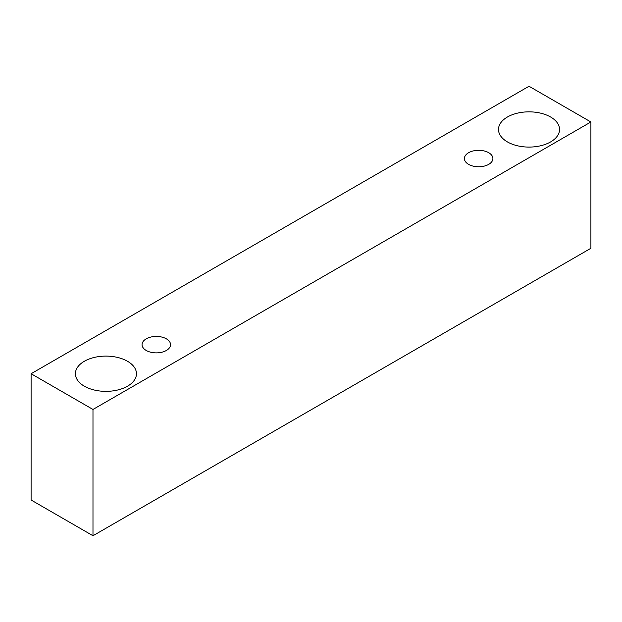 <?xml version="1.0" encoding="UTF-8"?>
<svg xmlns="http://www.w3.org/2000/svg" width="622" height="622" viewBox="0 0 622 622"><rect width="100%" height="100%" fill="white"/><g stroke="black" fill="none" stroke-linecap="round" stroke-linejoin="round"><path stroke-width="0.93" d="M468.576 152.724A14.244 8.226 180 0 1 484.103 150.944A14.244 8.226 180 0 1 492.896 158.54A14.244 8.226 180 0 1 478.652 166.766A14.244 8.226 180 0 1 464.409 158.54A14.244 8.226 180 0 1 468.576 152.724M92.981 535.744L590.9 248.271L590.9 121.982L529.019 86.256L31.1 373.729L92.981 409.455L92.981 535.744L31.1 500.018L31.1 373.729M507.435 116.998A30.525 17.626 180 0 1 540.705 113.181A30.525 17.626 180 0 1 559.543 129.462A30.525 17.626 180 0 1 529.019 147.087A30.525 17.626 180 0 1 498.494 129.462A30.525 17.626 180 0 1 507.435 116.998M84.343 361.265A30.525 17.626 180 0 1 117.612 357.448A30.525 17.626 180 0 1 136.459 373.729A30.525 17.626 180 0 1 105.934 391.355A30.525 17.626 180 0 1 75.402 373.729A30.525 17.626 180 0 1 84.343 361.265M146.224 338.834A14.244 8.226 180 0 1 161.751 337.046A14.244 8.226 180 0 1 170.545 344.65A14.244 8.226 180 0 1 156.301 352.876A14.244 8.226 180 0 1 142.057 344.65A14.244 8.226 180 0 1 146.224 338.834M92.981 409.455L590.9 121.982"/></g></svg>
